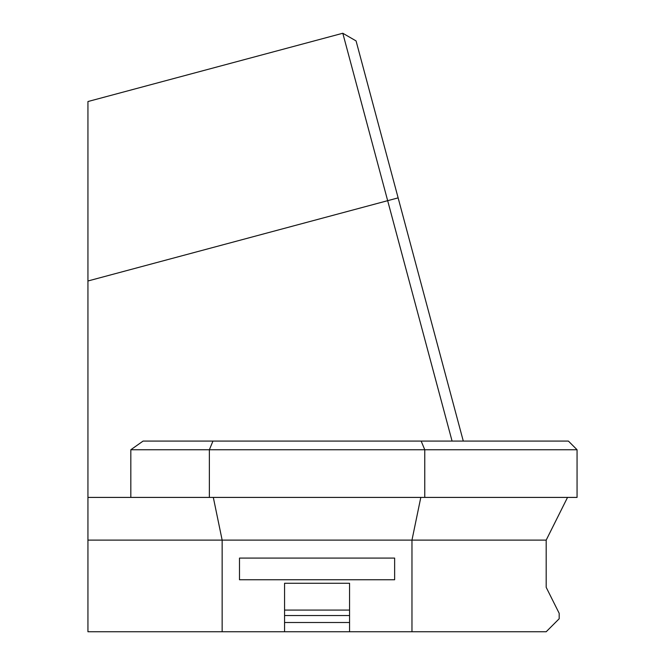 <?xml version="1.0" encoding="UTF-8"?>
<svg xmlns="http://www.w3.org/2000/svg" width="665" height="665" viewBox="0 0 665 665"><rect width="100%" height="100%" fill="white"/><g stroke="black" fill="none" stroke-linecap="round" stroke-linejoin="round"><path stroke-width="1" d="M212.958 441.078L209.367 449.748L577.062 449.748L568.4 441.078L143.083 441.078L130.822 449.748L130.822 497.412L577.062 497.412L567.536 497.412L577.062 497.412L567.536 497.412L546.189 540.113L411.968 540.113L420.812 497.412M546.189 540.113L546.189 587.336L559.19 613.33L559.19 618.749L546.189 631.75L411.968 631.75L546.189 631.75L559.19 618.749L546.189 631.75L411.968 631.75L546.189 631.75L559.19 618.749L546.189 631.75L87.938 631.75L222.152 631.75L87.938 631.75L222.152 631.75L87.938 631.75L87.938 280.987L387.662 200.68L452.075 441.078M284.562 631.75L284.562 583.271L349.566 583.271L349.566 631.75L179.459 631.75C171.794 631.75 171.794 631.75 179.459 631.75C171.794 631.75 171.794 631.75 179.459 631.75L454.669 631.75C462.325 631.75 462.325 631.75 454.669 631.75C462.325 631.75 462.325 631.75 454.669 631.75C462.325 631.75 462.325 631.75 454.669 631.75C462.325 631.75 462.325 631.75 454.669 631.75L394.636 631.75L411.968 631.75L394.636 631.75L411.968 631.75L411.968 540.113L222.152 540.113L213.315 497.412M349.566 631.75L546.189 631.75L559.19 618.749L546.189 631.75L411.968 631.75L546.189 631.75L559.19 618.749L546.189 631.75L411.968 631.75M222.152 631.75L87.938 631.75L222.152 631.75L87.938 631.75L222.152 631.75L222.152 540.113L87.938 540.113L87.938 497.412L130.822 497.412M342.799 33.25L387.662 200.68L398.127 197.871L356.066 40.914L342.799 33.25L87.938 101.537L87.938 280.987M463.289 441.078L398.127 197.871M421.169 441.078L424.76 449.748L424.76 497.412M567.536 497.412L577.062 497.412L567.536 497.412L577.062 497.412L567.536 497.412L577.062 497.412L577.062 449.748M209.367 497.412L209.367 449.748L130.822 449.748M239.491 579.747L239.491 558.085L239.491 579.747L394.636 579.747L394.636 558.085L394.636 579.747M239.491 558.085L394.636 558.085L239.491 558.085M349.566 610.079L284.562 610.079M454.669 631.75C462.325 631.75 462.325 631.75 454.669 631.75C462.325 631.75 462.325 631.75 454.669 631.75C462.325 631.75 462.325 631.75 454.669 631.75C462.325 631.75 462.325 631.75 454.669 631.75M87.938 540.113L87.938 497.412M284.562 622.507L349.566 622.507M284.562 615.541L349.566 615.541"/></g></svg>
